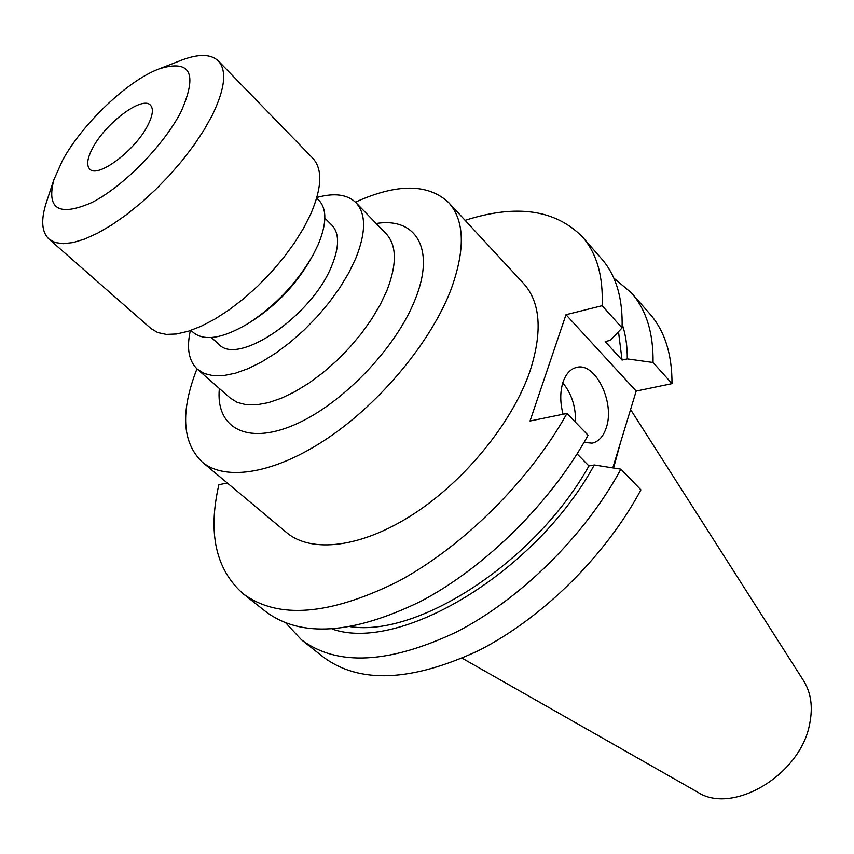 <?xml version="1.0" encoding="UTF-8"?>
<svg xmlns="http://www.w3.org/2000/svg" width="854" height="854" viewBox="0 0 854 854"><rect width="100%" height="100%" fill="white"/><g stroke="black" fill="none" stroke-linecap="round" stroke-linejoin="round"><path stroke-width="1.28" d="M92.648 148.062C105.416 123.211 142.362 95.52 150.443 105.17C153.699 108.736 152.823 115.439 147.806 125.292C135.359 150.432 97.516 178.678 89.723 169.06C86.265 165.313 87.236 158.31 92.648 148.062M181.133 111.532C164.064 145.031 123.414 186.482 92.061 202.451C58.99 216.873 46.265 209.315 53.866 179.778L62.438 160.531C82.315 123.713 128.068 80.233 159.324 68.822C190.591 59.236 197.861 73.465 181.133 111.532M180.589 60.559L181.934 60.036C198.854 53.685 210.981 53.994 218.325 60.944C227.089 70.626 225.061 88.731 212.251 115.269L204.106 129.851L194.05 145.031L182.361 160.371L169.327 175.454L155.332 189.844L140.75 203.156L126.008 215.005L111.511 225.093L97.644 233.153L84.781 239.003L73.241 242.536L63.292 243.7L55.158 242.525L48.988 239.099C41.675 232.117 40.757 220.012 46.244 202.804L46.692 201.427M218.325 60.944L312.852 158.289C322.684 169.06 322.001 187.624 310.781 213.959L303.48 228.338L294.256 243.166L283.347 258.025L271.028 272.511L257.652 286.207L243.593 298.751L229.235 309.778L214.984 319.022L201.224 326.228L188.318 331.245L176.586 333.978L166.316 334.405L157.734 332.569L151.009 328.566L48.988 239.099M316.685 198.085L319.001 200.423C327.093 209.209 326.762 224.058 318.019 244.959L312.777 255.517C296.637 283.347 275.084 306.031 248.098 323.549C222.841 338.462 204.608 341.461 193.399 332.569L190.944 330.37M311.518 257.737L310.504 259.531C295.911 284.713 276.408 305.23 252.005 321.083L250.265 322.182M324.862 218.112L332.003 225.307C339.55 233.462 339.422 247.062 331.619 266.096C311.881 316.023 237.839 366.281 218.902 344.29L211.365 337.522M316.855 197.498C334.298 192.652 347.322 194.37 355.947 202.665C366.227 213.895 366.11 232.619 355.584 258.826L348.656 273.099L339.796 287.755L329.228 302.391L317.229 316.61L304.141 329.996L290.317 342.187L276.152 352.851L262.029 361.712L248.333 368.554L235.426 373.209L223.631 375.6L213.233 375.717L204.469 373.593L197.509 369.355C188.798 361.167 186.418 348.24 190.367 330.573M584.051 442.404L592.142 443.162C598.697 441.646 603.404 436.469 606.297 427.63C615.179 402.522 595.323 361.786 576.471 367.433C570.376 368.992 565.882 373.924 562.989 382.218C559.989 391.879 560.021 402.554 563.096 414.243M575.553 422.303C575.863 406.717 571.604 393.577 562.775 382.87M196.964 368.853C180.311 411.372 182.019 442.393 202.099 461.929L286.656 532.608C311.347 553.52 361.37 547.873 413.293 514.236C465.163 480.663 512.581 422.164 530.046 371.031C542.685 331.565 540.507 302.359 523.523 283.411L448.638 202.547C428.11 183.493 397.035 183.354 355.424 202.152M202.099 461.929C225.371 481.677 275.137 473.81 328.32 437.782C381.45 401.807 431.398 341.066 451.115 289.271C465.483 249.347 464.661 220.439 448.638 202.547M462.227 658.253L697.739 792.202C732.604 815.207 800.572 774.813 809.635 724.043C813.072 707.155 811.065 692.743 803.625 680.798L630.572 409.536M613.578 468.003L620.346 443.119M631.384 292.826L649.648 313.685C664.636 330.754 672.087 354.068 672.002 383.638L653.054 362.502C653.438 332.932 646.211 309.703 631.384 292.826L613.759 278.02M653.054 362.502L627.284 358.904C627.348 346.019 625.651 334.416 622.182 324.093M627.284 358.904L622.064 360.068L618.499 331.747M622.064 360.068L605.187 341.557L610.418 340.33L622.075 327.925C622.929 298.356 616.086 275.298 601.536 258.741L582.375 236.857C555.26 209.508 516.168 203.999 465.099 220.332M622.075 327.925L602.145 305.7C603.319 276.141 596.732 253.19 582.375 236.857M301.526 639.859L323.292 657.046C359.417 683.947 411.105 681.834 478.357 650.695C542.098 618.509 605.881 555.548 640.916 489.854L620.89 469.156C585.161 535.33 520.652 599.092 456.548 631.971C388.954 663.836 337.277 666.462 301.526 639.859L285.855 623.014M672.002 383.638L636.187 391.089L612.809 467.885M332.291 629.088C399.982 653.096 535.639 572.394 594.288 464.971L620.89 469.156M350.727 626.751C419.239 636.967 535.885 561.067 588.94 465.932L594.288 464.971M577.101 453.89L588.94 465.932M227.303 483.001L218.88 484.72C207.725 533.238 215.816 569.586 243.144 593.754L265.978 611.784C301.067 637.863 352.691 634.383 420.83 601.312C485.51 567.269 551.214 502.195 588.096 435.262L566.981 413.443L530.024 421.011L565.989 314.71L636.187 391.089M602.145 305.7L565.989 314.71M243.144 593.754C277.796 619.492 329.356 615.424 397.847 581.585C462.879 546.784 529.352 480.855 566.981 413.443M197.509 369.355L230.174 397.996L237.273 402.405L246.165 404.711L256.638 404.807L268.466 402.64L281.361 398.231L295.004 391.655L309.041 383.051L323.079 372.632L336.732 360.676L349.617 347.514L361.391 333.498L371.714 319.022L380.329 304.483L387.001 290.296C397.046 264.174 396.779 245.354 386.211 233.825L355.947 202.665M376.187 223.513C415.802 216.959 435.679 248.642 415.29 299.124C396.277 348.165 341.365 405.063 293.819 425.068C246.133 445.457 215.475 427.31 219.361 388.506M53.866 179.778L46.244 202.804M159.324 68.822L181.934 60.036"/></g></svg>
